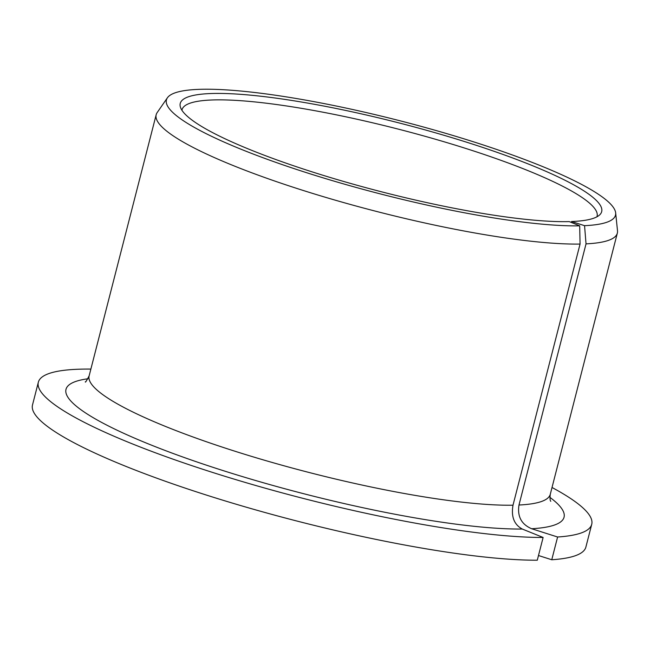 <?xml version="1.0" encoding="UTF-8"?>
<svg xmlns="http://www.w3.org/2000/svg" width="650" height="650" viewBox="0 0 650 650"><rect width="100%" height="100%" fill="white"/><g stroke="black" fill="none" stroke-linecap="round" stroke-linejoin="round"><path stroke-width="0.97" d="M584.553 225.672A231.814 37.863 14.4 0 0 615.656 212.883A231.814 37.863 14.4 0 0 400.376 120.876A231.814 37.863 14.4 0 0 167.407 97.793A231.814 37.863 14.4 0 0 316.436 175.801A231.814 37.863 14.4 0 0 579.694 225.834L569.238 221.601A217.547 35.531 14.4 0 1 337.781 179.741A217.547 35.531 14.4 0 1 180.367 106.982A217.547 35.531 14.4 0 1 399.799 123.126A217.547 35.531 14.4 0 1 599.869 214.687A217.547 35.531 14.4 0 1 571.537 221.528L584.553 225.672L586.032 243.864L518.984 505.017C517.213 516.466 521.43 524.371 531.643 528.734L557.602 537.006L551.761 559.756L538.484 555.523M596.919 216.816A214.248 34.994 14.4 0 0 597.082 216.287A214.248 34.994 14.4 0 0 398.263 129.114A214.248 34.994 14.4 0 0 182.041 109.72A214.248 34.994 14.4 0 0 181.927 110.264M90.87 369.086A285.667 46.654 14.4 0 0 38.342 382.233A285.667 46.654 14.4 0 0 227.264 477.027A285.667 46.654 14.4 0 0 543.124 537.469L522.267 529.035C514.109 524.607 511.022 516.661 513.004 505.204L580.06 244.059L579.694 225.834M557.602 537.006A285.667 46.654 14.4 0 0 591.727 524.314A285.667 46.654 14.4 0 0 552.029 487.492M551.761 559.756A285.667 46.654 14.4 0 0 585.886 547.064L591.727 524.314M38.342 382.233L32.5 404.974A285.667 46.654 14.4 0 0 221.422 499.769A285.667 46.654 14.4 0 0 537.282 560.219L543.124 537.469M586.032 243.864A238.054 38.878 14.4 0 0 617.337 233.123A238.054 38.878 14.4 0 0 617.5 230.75L615.656 212.883M167.407 97.793L157.178 112.564A238.054 38.878 14.4 0 0 156.179 114.725A238.054 38.878 14.4 0 0 316.371 194.561A238.054 38.878 14.4 0 0 580.06 244.059M518.984 505.017A238.054 38.878 14.4 0 0 550.282 494.276C549.827 498.119 549.989 500.468 550.769 501.312M85.312 381.81C85.223 382.915 86.491 380.933 89.131 375.871A238.054 38.878 14.4 0 0 249.324 455.707A238.054 38.878 14.4 0 0 513.004 505.204M531.643 528.734A257.099 41.99 14.4 0 0 549.908 497.372M87.969 378.763A257.099 41.99 14.4 0 0 193.993 460.939A257.099 41.99 14.4 0 0 522.267 529.035M550.282 494.276L617.337 233.123M89.131 375.871L156.179 114.725"/></g></svg>

